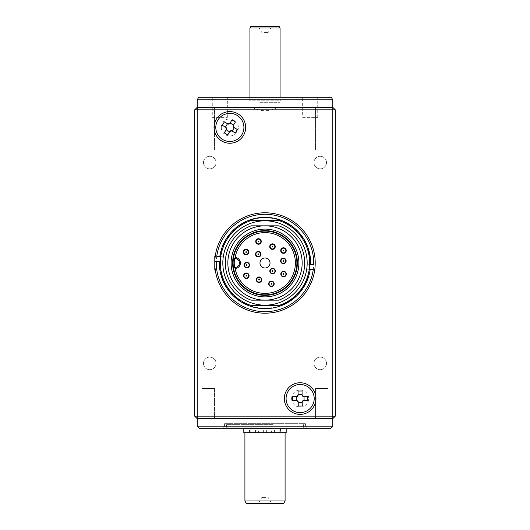 <?xml version="1.0" encoding="UTF-8"?>
<svg xmlns="http://www.w3.org/2000/svg" width="530" height="530" viewBox="0 0 530 530"><rect width="100%" height="100%" fill="white"/><g stroke="black" fill="none" stroke-linecap="round" stroke-linejoin="round"><path stroke-width="0.4" stroke-dasharray="2.65 1.99" d="M272.665 424.669L226.588 424.669L272.665 424.669M272.665 427.783L226.588 427.783L272.665 427.783M269.008 427.783L245.317 427.783L269.008 427.783M334.039 108.597L332.787 107.338L197.213 107.338L194.702 109.849L197.213 107.338L332.787 107.338L335.298 109.849L334.039 108.597L332.787 109.849L332.787 416.136L334.039 417.388L335.298 416.136L335.298 109.849L332.787 107.338L197.213 107.338L332.787 107.338L197.213 107.338L194.702 109.849L194.702 416.136L195.961 417.388L197.213 416.136L197.213 109.849L195.961 108.597M212.278 117.382L227.344 117.382L212.278 117.382L212.278 97.295L227.344 97.295L212.278 97.295M227.344 117.382L227.344 97.295M302.656 117.382L317.722 117.382L302.656 117.382L302.656 97.295L317.722 97.295L302.656 97.295M317.722 117.382L317.722 97.295M280.814 97.295L249.186 97.295L280.814 97.295L280.814 100.813L249.186 100.813L280.814 100.813M249.186 97.295L249.186 100.813M197.213 99.806L332.787 99.806M331.336 97.295L198.664 97.295M314.204 398.355A14.058 14.058 0 0 0 299.94 384.502A14.058 14.058 0 0 0 286.087 398.765A14.058 14.058 0 0 0 300.351 412.618A14.058 14.058 0 0 0 314.204 398.355M303.63 396.5L307.652 396.44L307.705 400.455L303.69 400.514M298.085 395.075L298.026 391.06L302.047 391.001L302.107 395.016M296.661 400.62L292.646 400.68L292.587 396.665L296.601 396.606M302.206 402.045L302.266 406.059L298.251 406.119L298.191 402.104M236.996 115.315A14.058 14.058 0 0 0 217.744 120.284A14.058 14.058 0 0 0 222.713 139.536A14.058 14.058 0 0 0 241.965 134.567A14.058 14.058 0 0 0 236.996 115.315M229.907 123.377L231.948 119.912L235.406 121.953L233.366 125.418M225.806 127.366L222.342 125.325L224.382 121.867L227.847 123.907M233.902 127.478L237.36 129.519L235.32 132.977L231.862 130.936M229.795 131.473L227.754 134.931L224.296 132.891L226.336 129.433M313.522 267.186A48.707 48.707 0 0 1 260.806 311.514A48.707 48.707 0 0 1 216.478 258.792A48.707 48.707 0 0 1 269.194 214.471A48.707 48.707 0 0 1 313.522 267.186M214.975 258.666A50.211 50.211 0 0 0 260.674 313.018A50.211 50.211 0 0 0 315.025 267.319A50.211 50.211 0 0 0 269.326 212.967A50.211 50.211 0 0 0 214.975 258.666A50.211 50.211 0 0 0 260.674 313.018A50.211 50.211 0 0 0 315.025 267.319M220.334 261.648L216.326 261.303M313.243 269.684L306.731 269.121A42.175 42.175 0 0 1 261.363 305.008A42.175 42.175 0 0 1 223.269 256.865L216.757 256.301M313.674 264.682L307.161 264.119A42.175 42.175 0 0 1 306.731 269.121L309.235 269.339M309.666 264.337L307.161 264.119A42.175 42.175 0 0 0 268.637 220.97A42.175 42.175 0 0 0 223.269 256.865L220.765 256.646M274.447 432.705L274.447 428.684L265.914 428.684L265.914 432.705L280.476 432.705L280.476 428.684L286.187 428.684L243.813 428.684L250.882 428.684L250.75 432.705L250.829 428.684M243.813 432.705L250.829 432.705M265.914 428.684L265.914 432.705L283.219 432.705L250.75 432.705M255.553 432.705L255.553 428.684L250.75 428.684M258.607 432.705L263.629 432.705L258.607 432.705L258.607 428.684L263.629 428.684L258.607 428.684M263.629 432.705L263.629 428.684M279.25 432.705L279.118 428.684L280.476 428.684M271.393 432.705L266.371 432.705L271.393 432.705L271.393 428.684L266.371 428.684L271.393 428.684M266.371 432.705L266.371 428.684M274.447 428.684L279.25 428.684M280.476 432.705L286.187 432.705M264.086 432.705L264.086 428.684L264.086 432.705M255.553 428.684L264.086 428.684M283.636 503.5L246.364 503.5M285.087 500.989L244.913 500.989M267.332 503.5L258.349 503.5L267.332 503.5M266.1 497.412L261.86 497.412L266.1 497.412M266.1 491.953L261.86 491.953L266.1 491.953M272.036 432.705L244.913 432.705L272.036 432.705M265 229.099A33.893 33.893 0 0 1 298.894 262.993A33.893 33.893 0 0 1 265 296.886A33.893 33.893 0 0 1 231.106 262.993A33.893 33.893 0 0 1 265 229.099M265 232.617A30.376 30.376 0 0 0 235.128 257.474A5.525 5.525 0 0 1 240.395 262.993A5.525 5.525 0 0 1 235.128 268.511A30.376 30.376 0 0 0 295.376 262.993A30.376 30.376 0 0 0 265 232.617M278.886 225.833A39.664 39.664 0 0 1 278.886 300.146M265 300.146L278.475 300.146M251.114 300.146A39.664 39.664 0 0 1 251.114 225.833M279.032 305.419A44.686 44.686 0 0 0 279.032 220.566L250.968 220.566A44.686 44.686 0 0 0 220.93 255.586L220.626 257.712A44.686 44.686 0 0 0 220.626 268.273L220.93 270.399A44.686 44.686 0 0 0 250.968 305.419L279.032 305.419M291.613 398.56A8.533 8.533 0 0 0 300.146 407.093A8.533 8.533 0 0 0 308.685 398.56A8.533 8.533 0 0 0 300.146 390.027A8.533 8.533 0 0 0 291.613 398.56M221.315 127.425A8.533 8.533 0 0 0 229.854 135.958A8.533 8.533 0 0 0 238.387 127.425A8.533 8.533 0 0 0 229.854 118.886A8.533 8.533 0 0 0 221.315 127.425M265 107.338L277.554 107.338L265 107.338M195.961 417.388L197.213 418.647L332.787 418.647L335.298 416.136L332.787 418.647L197.213 418.647L194.702 416.136L194.702 109.849L194.702 416.136L197.213 418.647L332.787 418.647L197.213 418.647L332.787 418.647L334.039 417.388M214.789 255.964L215.286 255.964M214.789 270.022L215.286 270.022M220.361 255.964A45.189 45.189 0 0 1 289.599 225.084A45.189 45.189 0 0 1 289.599 300.901A45.189 45.189 0 0 1 220.361 270.022M328.083 388.517L328.083 418.647L315.529 418.647L328.083 418.647L315.529 418.647L328.083 418.647L328.083 388.517L315.529 388.517L315.529 418.647L315.529 388.517L328.083 388.517M214.471 388.517L214.471 418.647L201.917 418.647L214.471 418.647L201.917 418.647L214.471 418.647L214.471 388.517L201.917 388.517L201.917 418.647L201.917 388.517L214.471 388.517M320.233 168.845A6.274 6.274 0 0 1 313.952 162.571A6.274 6.274 0 0 1 320.233 156.297A6.274 6.274 0 0 1 326.506 162.571A6.274 6.274 0 0 1 320.233 168.845A6.274 6.274 0 0 1 313.952 162.571A6.274 6.274 0 0 1 320.233 156.297A6.274 6.274 0 0 1 326.506 162.571A6.274 6.274 0 0 1 320.233 168.845M209.767 168.845A6.274 6.274 0 0 1 203.494 162.571A6.274 6.274 0 0 1 209.767 156.297A6.274 6.274 0 0 1 216.048 162.571A6.274 6.274 0 0 1 209.767 168.845A6.274 6.274 0 0 1 203.494 162.571A6.274 6.274 0 0 1 209.767 156.297A6.274 6.274 0 0 1 216.048 162.571A6.274 6.274 0 0 1 209.767 168.845M209.767 369.688A6.274 6.274 0 0 1 203.494 363.414A6.274 6.274 0 0 1 209.767 357.134A6.274 6.274 0 0 1 216.048 363.414A6.274 6.274 0 0 1 209.767 369.688A6.274 6.274 0 0 1 203.494 363.414A6.274 6.274 0 0 1 209.767 357.134A6.274 6.274 0 0 1 216.048 363.414A6.274 6.274 0 0 1 209.767 369.688M320.233 369.688A6.274 6.274 0 0 1 313.952 363.414A6.274 6.274 0 0 1 320.233 357.134A6.274 6.274 0 0 1 326.506 363.414A6.274 6.274 0 0 1 320.233 369.688A6.274 6.274 0 0 1 313.952 363.414A6.274 6.274 0 0 1 320.233 357.134A6.274 6.274 0 0 1 326.506 363.414A6.274 6.274 0 0 1 320.233 369.688M201.917 150.016L201.917 107.338L214.471 107.338L201.917 107.338L214.471 107.338L201.917 107.338L201.917 150.016L214.471 150.016L214.471 107.338L214.471 150.016L201.917 150.016M315.529 150.016L315.529 107.338L328.083 107.338L315.529 107.338L328.083 107.338L315.529 107.338L315.529 150.016L328.083 150.016L328.083 107.338L328.083 150.016L315.529 150.016M224.581 423.662L305.419 423.662L224.581 423.662L224.581 426.173L305.419 426.173L306.87 428.684L223.13 428.684L306.87 428.684M305.419 423.662L305.419 426.173L224.581 426.173L223.13 428.684M199.724 428.684L330.276 428.684M202.235 107.338L327.765 107.338L202.235 107.338M335.298 416.136L335.298 109.849L335.298 416.136M332.787 416.136L197.213 416.136M197.213 109.849L332.787 109.849M332.787 426.173L197.213 426.173M271.512 428.187L247.603 428.187L271.512 428.187M272.036 428.187L246.192 428.187L272.036 428.187M262.668 26.5L271.651 26.5L262.668 26.5M263.9 32.588L268.14 32.588L263.9 32.588M263.9 38.047L268.14 38.047L263.9 38.047M279.191 26.5L250.809 26.5M280.065 28.004L249.935 28.004M259.72 102.316L280.065 102.316L259.72 102.316M249.524 432.705L249.524 428.684M279.171 432.705L279.171 428.684M226.588 424.669L226.588 427.783M303.412 424.669L303.412 427.783M279.118 432.705L279.118 428.684M250.882 432.705L250.882 428.684M268.14 491.953L268.14 497.412L271.651 503.5M261.86 491.953L261.86 497.412L258.349 503.5M252.446 107.338A25.102 25.102 0 0 0 277.554 107.338M268.14 38.047L268.14 32.588L271.651 26.5M249.935 102.316L249.935 97.295M280.065 102.316L280.065 97.295M261.86 38.047L261.86 32.588L258.349 26.5"/><path stroke-width="0.79" d="M198.664 97.295L331.336 97.295L332.787 99.806L197.213 99.806L198.664 97.295M197.213 99.806L197.213 107.338L332.787 107.338L332.787 99.806M314.204 398.355A14.058 14.058 0 0 0 299.94 384.502A14.058 14.058 0 0 0 286.087 398.765A14.058 14.058 0 0 0 300.351 412.618A14.058 14.058 0 0 0 314.204 398.355M302.047 391.001L298.026 391.06L298.085 395.075L296.601 396.606L292.587 396.665L292.646 400.68L296.661 400.62L298.191 402.104L298.251 406.119L302.266 406.059L302.206 402.045L303.69 400.514L307.705 400.455L307.652 396.44L303.63 396.5L302.107 395.016L302.047 391.001M302.206 402.045A1.504 1.504 0 0 1 303.69 400.514M304.087 400.508L304.028 396.493M303.63 396.5A1.504 1.504 0 0 1 302.107 395.016M302.1 394.625L298.079 394.684M298.085 395.075A1.504 1.504 0 0 1 296.601 396.606M296.21 396.612L296.27 400.627M296.661 400.62A1.504 1.504 0 0 1 298.191 402.104M298.198 402.495L302.213 402.436M236.996 115.315A14.058 14.058 0 0 0 217.744 120.284A14.058 14.058 0 0 0 222.713 139.536A14.058 14.058 0 0 0 241.965 134.567A14.058 14.058 0 0 0 236.996 115.315M224.382 121.867L222.342 125.325L225.806 127.366L226.336 129.433L224.296 132.891L227.754 134.931L229.795 131.473L231.862 130.936L235.32 132.977L237.36 129.519L233.902 127.478L233.366 125.418L235.406 121.953L231.948 119.912L229.907 123.377L227.847 123.907L224.382 121.867M233.902 127.478A1.504 1.504 0 0 1 233.366 125.418M233.571 125.08L230.106 123.039M229.907 123.377A1.504 1.504 0 0 1 227.847 123.907M227.509 123.709L225.469 127.167M225.806 127.366A1.504 1.504 0 0 1 226.336 129.433M229.795 131.473A1.504 1.504 0 0 1 231.862 130.936M232.2 131.135L234.24 127.677M226.138 129.77L229.596 131.811M214.822 261.171A50.211 50.211 0 0 1 269.326 212.967A50.211 50.211 0 0 1 314.747 269.816A50.211 50.211 0 0 1 260.674 313.018A50.211 50.211 0 0 1 214.822 261.171L216.326 261.303L214.822 261.171A50.211 50.211 0 0 0 260.674 313.018A50.211 50.211 0 0 0 314.747 269.816L313.243 269.684L314.747 269.816M310.633 264.417L313.674 264.682A48.707 48.707 0 0 0 269.194 214.471A48.707 48.707 0 0 0 216.757 256.301L219.798 256.56A45.653 45.653 0 0 1 268.935 217.505A45.653 45.653 0 0 1 310.633 264.417L309.666 264.337M309.235 269.339L310.202 269.419A45.653 45.653 0 0 1 261.065 308.48A45.653 45.653 0 0 1 219.367 261.562L220.334 261.648M310.202 269.419L313.243 269.684A48.707 48.707 0 0 1 260.806 311.514A48.707 48.707 0 0 1 216.326 261.303L219.367 261.562M220.765 256.646L219.798 256.56M286.187 428.684L286.187 432.705L243.813 432.705L243.813 428.684M285.087 500.989L244.913 500.989L246.364 503.5L283.636 503.5L285.087 500.989L285.087 432.705M265 305.167A42.175 42.175 0 0 0 307.175 262.993A42.175 42.175 0 0 0 265 220.818A42.175 42.175 0 0 0 222.825 262.993A42.175 42.175 0 0 0 265 305.167M279.032 305.419L250.968 305.419A44.686 44.686 0 0 1 250.968 220.566L279.032 220.566A44.686 44.686 0 0 1 279.032 305.419M265 229.099A33.893 33.893 0 0 1 298.894 262.993A33.893 33.893 0 0 1 265 296.886A33.893 33.893 0 0 1 231.106 262.993A33.893 33.893 0 0 1 265 229.099A33.893 33.893 0 0 1 298.894 262.993A33.893 33.893 0 0 1 265 296.886M265 293.368A30.376 30.376 0 0 1 235.128 268.511A30.376 30.376 0 0 0 295.376 262.993A30.376 30.376 0 0 0 235.128 257.474A5.525 5.525 0 0 1 240.395 262.993A5.525 5.525 0 0 1 235.128 268.511L234.571 267.498A4.518 4.518 0 0 0 239.394 262.993A4.518 4.518 0 0 0 234.571 258.481L235.128 257.474A30.376 30.376 0 0 1 265 232.617M272.486 243.84A2.763 2.763 0 0 0 269.724 246.602A2.763 2.763 0 0 0 272.486 249.365A2.763 2.763 0 0 0 275.249 246.602A2.763 2.763 0 0 0 272.486 243.84M272.486 246.953A0.351 0.351 0 0 0 272.837 246.602A0.351 0.351 0 0 0 272.486 246.251A0.351 0.351 0 0 0 272.135 246.602A0.351 0.351 0 0 0 272.486 246.953M258.501 238.719A2.763 2.763 0 0 0 255.738 241.475A2.763 2.763 0 0 0 258.501 244.237A2.763 2.763 0 0 0 261.264 241.475A2.763 2.763 0 0 0 258.501 238.719M258.501 241.826A0.351 0.351 0 0 0 258.852 241.475A0.351 0.351 0 0 0 258.501 241.13A0.351 0.351 0 0 0 258.15 241.475A0.351 0.351 0 0 0 258.501 241.826M258.282 251.419A2.763 2.763 0 0 0 255.526 254.181A2.763 2.763 0 0 0 258.282 256.944A2.763 2.763 0 0 0 261.045 254.181A2.763 2.763 0 0 0 258.282 251.419M258.282 254.532A0.351 0.351 0 0 0 258.633 254.181A0.351 0.351 0 0 0 258.282 253.83A0.351 0.351 0 0 0 257.938 254.181A0.351 0.351 0 0 0 258.282 254.532M246.112 249.285A2.763 2.763 0 0 0 243.349 252.048A2.763 2.763 0 0 0 246.112 254.811A2.763 2.763 0 0 0 248.875 252.048A2.763 2.763 0 0 0 246.112 249.285M246.755 262.31A2.763 2.763 0 0 0 243.992 265.073A2.763 2.763 0 0 0 246.755 267.835A2.763 2.763 0 0 0 249.517 265.073A2.763 2.763 0 0 0 246.755 262.31M246.755 265.424A0.351 0.351 0 0 0 247.106 265.073A0.351 0.351 0 0 0 246.755 264.722A0.351 0.351 0 0 0 246.404 265.073A0.351 0.351 0 0 0 246.755 265.424M246.331 272.99A2.763 2.763 0 0 0 243.568 275.752A2.763 2.763 0 0 0 246.331 278.515A2.763 2.763 0 0 0 249.087 275.752A2.763 2.763 0 0 0 246.331 272.99M259.031 276.938A2.763 2.763 0 0 0 256.268 279.701A2.763 2.763 0 0 0 259.031 282.464A2.763 2.763 0 0 0 261.793 279.701A2.763 2.763 0 0 0 259.031 276.938M259.031 280.052A0.351 0.351 0 0 0 259.382 279.701A0.351 0.351 0 0 0 259.031 279.35A0.351 0.351 0 0 0 258.686 279.701A0.351 0.351 0 0 0 259.031 280.052M271.42 281.105A2.763 2.763 0 0 0 268.657 283.861A2.763 2.763 0 0 0 271.42 286.624A2.763 2.763 0 0 0 274.182 283.861A2.763 2.763 0 0 0 271.42 281.105M271.42 284.212A0.351 0.351 0 0 0 271.771 283.861A0.351 0.351 0 0 0 271.42 283.517A0.351 0.351 0 0 0 271.069 283.861A0.351 0.351 0 0 0 271.42 284.212M272.592 268.293A2.763 2.763 0 0 0 269.83 271.055A2.763 2.763 0 0 0 272.592 273.811A2.763 2.763 0 0 0 275.355 271.055A2.763 2.763 0 0 0 272.592 268.293M272.592 271.4A0.351 0.351 0 0 0 272.943 271.055A0.351 0.351 0 0 0 272.592 270.704A0.351 0.351 0 0 0 272.241 271.055A0.351 0.351 0 0 0 272.592 271.4M283.378 258.15A2.763 2.763 0 0 0 280.615 260.912A2.763 2.763 0 0 0 283.378 263.668A2.763 2.763 0 0 0 286.14 260.912A2.763 2.763 0 0 0 283.378 258.15M283.378 261.257A0.351 0.351 0 0 0 283.729 260.912A0.351 0.351 0 0 0 283.378 260.561A0.351 0.351 0 0 0 283.027 260.912A0.351 0.351 0 0 0 283.378 261.257M283.59 271.281A2.763 2.763 0 0 0 280.827 274.043A2.763 2.763 0 0 0 283.59 276.806A2.763 2.763 0 0 0 286.352 274.043A2.763 2.763 0 0 0 283.59 271.281M283.484 247.782A2.763 2.763 0 0 0 280.721 250.544A2.763 2.763 0 0 0 283.484 253.307A2.763 2.763 0 0 0 286.246 250.544A2.763 2.763 0 0 0 283.484 247.782M283.484 250.895A0.351 0.351 0 0 0 283.835 250.544A0.351 0.351 0 0 0 283.484 250.193A0.351 0.351 0 0 0 283.133 250.544A0.351 0.351 0 0 0 283.484 250.895M265 268.014A5.022 5.022 0 0 0 270.022 262.993A5.022 5.022 0 0 0 265 257.971A5.022 5.022 0 0 0 259.978 262.993A5.022 5.022 0 0 0 265 268.014M234.571 258.481A30.76 30.76 0 0 0 234.571 267.498M251.114 225.833L265 225.833A37.153 37.153 0 0 0 227.847 262.993A37.153 37.153 0 0 0 265 300.146L251.114 300.146A39.664 39.664 0 0 1 251.114 225.833L278.886 225.833A39.664 39.664 0 0 1 278.886 300.146L265 300.146A37.153 37.153 0 0 0 302.153 262.993A37.153 37.153 0 0 0 265 225.833L278.886 225.833M251.114 300.146L265 300.146M278.475 300.146L278.886 300.146M284.332 398.56A15.814 15.814 0 0 0 300.146 414.374A15.814 15.814 0 0 0 315.966 398.56A15.814 15.814 0 0 0 300.146 382.746A15.814 15.814 0 0 0 284.332 398.56M214.034 127.425A15.814 15.814 0 0 0 229.854 143.239A15.814 15.814 0 0 0 245.668 127.425A15.814 15.814 0 0 0 229.854 111.605A15.814 15.814 0 0 0 214.034 127.425M335.298 109.849L332.787 109.849L332.787 107.338L335.298 109.849L335.298 416.136L332.787 416.136L332.787 418.647L197.213 418.647L197.213 416.136L332.787 416.136L332.787 109.849L197.213 109.849L197.213 416.136L194.702 416.136L197.213 418.647L197.213 426.173L332.787 426.173L330.276 428.684L199.724 428.684L197.213 426.173M194.702 416.136L194.702 109.849L197.213 107.338L197.213 109.849L194.702 109.849M215.286 255.964L214.789 255.964L214.789 270.022L215.286 270.022M335.298 416.136L332.787 418.647L332.787 426.173M250.809 26.5L279.191 26.5L280.065 28.004L249.935 28.004L250.809 26.5M265 295.376A32.383 32.383 0 0 0 297.383 262.993A32.383 32.383 0 0 0 265 230.603A32.383 32.383 0 0 0 232.617 262.993A32.383 32.383 0 0 0 265 295.376M265 231.106A31.886 31.886 0 0 1 296.886 262.993A31.886 31.886 0 0 1 265 294.872A31.886 31.886 0 0 1 233.114 262.993A31.886 31.886 0 0 1 265 231.106M272.486 248.961A2.358 2.358 0 0 1 270.128 246.602A2.358 2.358 0 0 1 272.486 244.244A2.358 2.358 0 0 1 274.845 246.602A2.358 2.358 0 0 1 272.486 248.961M258.501 243.833A2.358 2.358 0 0 1 256.142 241.475A2.358 2.358 0 0 1 258.501 239.123A2.358 2.358 0 0 1 260.859 241.475A2.358 2.358 0 0 1 258.501 243.833M258.282 256.54A2.358 2.358 0 0 1 255.93 254.181A2.358 2.358 0 0 1 258.282 251.823A2.358 2.358 0 0 1 260.641 254.181A2.358 2.358 0 0 1 258.282 256.54M246.112 254.407A2.358 2.358 0 0 1 243.754 252.048A2.358 2.358 0 0 1 246.112 249.69A2.358 2.358 0 0 1 248.471 252.048A2.358 2.358 0 0 1 246.112 254.407M246.112 252.399A0.351 0.351 0 0 0 246.463 252.048A0.351 0.351 0 0 0 246.112 251.697A0.351 0.351 0 0 0 245.761 252.048A0.351 0.351 0 0 0 246.112 252.399M246.755 267.431A2.358 2.358 0 0 1 244.396 265.073A2.358 2.358 0 0 1 246.755 262.714A2.358 2.358 0 0 1 249.113 265.073A2.358 2.358 0 0 1 246.755 267.431M246.331 278.111A2.358 2.358 0 0 1 243.972 275.752A2.358 2.358 0 0 1 246.331 273.394A2.358 2.358 0 0 1 248.683 275.752A2.358 2.358 0 0 1 246.331 278.111M246.331 276.097A0.351 0.351 0 0 0 246.675 275.752A0.351 0.351 0 0 0 246.331 275.401A0.351 0.351 0 0 0 245.98 275.752A0.351 0.351 0 0 0 246.331 276.097M259.031 282.059A2.358 2.358 0 0 1 256.672 279.701A2.358 2.358 0 0 1 259.031 277.342A2.358 2.358 0 0 1 261.389 279.701A2.358 2.358 0 0 1 259.031 282.059M271.42 286.22A2.358 2.358 0 0 1 269.061 283.861A2.358 2.358 0 0 1 271.42 281.51A2.358 2.358 0 0 1 273.778 283.861A2.358 2.358 0 0 1 271.42 286.22M272.592 273.407A2.358 2.358 0 0 1 270.234 271.055A2.358 2.358 0 0 1 272.592 268.697A2.358 2.358 0 0 1 274.951 271.055A2.358 2.358 0 0 1 272.592 273.407M283.378 263.264A2.358 2.358 0 0 1 281.019 260.912A2.358 2.358 0 0 1 283.378 258.554A2.358 2.358 0 0 1 285.736 260.912A2.358 2.358 0 0 1 283.378 263.264M283.59 276.402A2.358 2.358 0 0 1 281.231 274.043A2.358 2.358 0 0 1 283.59 271.685A2.358 2.358 0 0 1 285.948 274.043A2.358 2.358 0 0 1 283.59 276.402M283.59 274.394A0.351 0.351 0 0 0 283.941 274.043A0.351 0.351 0 0 0 283.59 273.692A0.351 0.351 0 0 0 283.239 274.043A0.351 0.351 0 0 0 283.59 274.394M283.484 252.903A2.358 2.358 0 0 1 281.125 250.544A2.358 2.358 0 0 1 283.484 248.186A2.358 2.358 0 0 1 285.842 250.544A2.358 2.358 0 0 1 283.484 252.903M244.913 500.989L244.913 432.705M249.935 97.295L249.935 28.004M280.065 97.295L280.065 28.004"/></g></svg>
